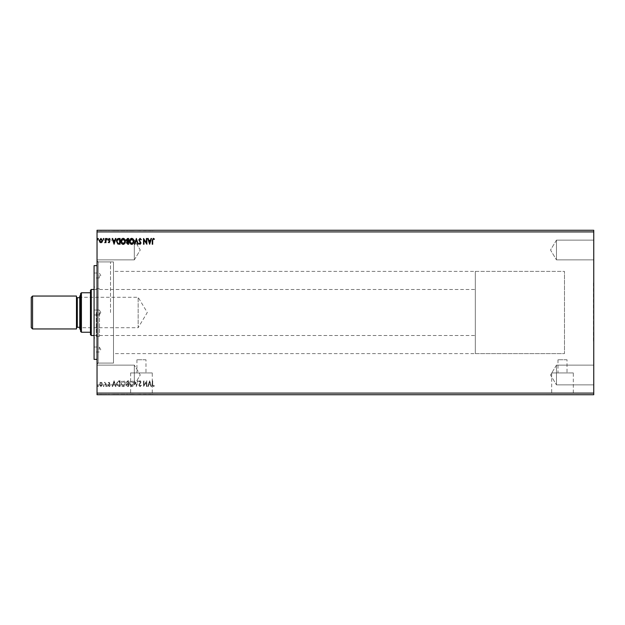 <?xml version="1.0" encoding="UTF-8"?>
<svg xmlns="http://www.w3.org/2000/svg" width="625" height="625" viewBox="0 0 625 625"><rect width="100%" height="100%" fill="white"/><g stroke="black" fill="none" stroke-linecap="round" stroke-linejoin="round"><path stroke-width="0.47" stroke-dasharray="3.12 2.34" d="M593.422 282.898L593.422 342.102L593.75 282.898M145.969 359.773L136.922 359.773L145.969 359.773L145.969 372.93L136.922 372.93L145.969 372.93M136.922 359.773L136.922 372.93M567.023 359.773L557.977 359.773L567.023 359.773L567.023 372.93L557.977 372.93L567.023 372.93M557.977 359.773L557.977 372.93M573.32 372.93L551.68 372.93L573.32 372.93L573.32 394.57L551.68 394.57L573.32 394.57M551.68 372.93L551.68 394.57M152.273 372.93L130.625 372.93L152.273 372.93L152.273 394.57L130.625 394.57L152.273 394.57M130.625 372.93L130.625 394.57M157.898 394.57L125 394.57L157.898 394.734M578.945 394.57L546.055 394.57L578.945 394.734M556.461 365.133L593.75 365.133L593.75 384.867L593.75 365.133L593.75 384.867L593.75 365.133L556.461 365.133L556.461 384.867L593.75 384.867L556.461 384.867L556.461 365.133L556.461 384.867L556.461 365.133L550.531 375L556.461 384.867L550.531 375L556.461 365.133M556.461 240.133L593.75 240.133L593.75 259.867L593.75 240.133L593.75 259.867L593.75 240.133L556.461 240.133L556.461 259.867L593.75 259.867L556.461 259.867L556.461 240.133L556.461 259.867L556.461 240.133L550.531 250L556.461 259.867L550.531 250L556.461 240.133M134.328 384.867L97.039 384.867L97.039 365.133L97.039 384.867L97.039 365.133L97.039 384.867L134.328 384.867L134.328 365.133L97.039 365.133L134.328 365.133L134.328 384.867L134.328 365.133L134.328 384.867L140.258 375L134.328 365.133L140.258 375L134.328 384.867M134.328 259.867L97.039 259.867L97.039 240.133L97.039 259.867L97.039 240.133L97.039 259.867L134.328 259.867L134.328 240.133L97.039 240.133L134.328 240.133L134.328 259.867L134.328 240.133L134.328 259.867L140.258 250L134.328 240.133L140.258 250L134.328 259.867M113.484 261.922L113.484 363.078L113.484 261.922L98.188 261.922L98.188 363.078L97.039 364.227L97.039 260.773L97.039 364.227M113.484 363.078L98.188 363.078L98.188 261.922L97.039 260.773M475.328 353.617L475.328 271.383L475.328 353.617L564.477 353.617L564.477 271.383L564.477 353.617L113.484 353.617L113.484 271.383L113.484 353.617M475.328 271.383L564.477 271.383L564.477 353.617L564.477 271.383L113.484 271.383M146.414 386.516L146.859 386.516L146.859 380.758L143.977 385.047L143.977 380.758L143.531 380.758L143.531 386.516L146.414 382.227L146.414 386.516L146.859 386.516L146.859 380.758L143.977 385.047L143.977 380.758L143.531 380.758L143.531 386.516L146.414 382.227L146.414 386.516M136.375 386.516L138.219 380.758L137.742 380.758L136.336 385.125L134.938 380.758L134.461 380.758L136.305 386.516L138.219 380.758L137.742 380.758L136.336 385.125L134.938 380.758L134.461 380.758L136.375 386.516M128.625 386.516L128.625 380.758L127.812 380.758L126.484 382.18L127.023 383.406L126.117 384.883L127.477 386.516L128.625 386.516L128.625 380.758L127.812 380.758L126.484 382.18L127.023 383.406L126.117 384.883L127.477 386.516L128.625 386.516M118.727 386.516L120.062 386.516L120.062 380.758L117.82 380.961L116.523 383.711C116.461 385.367 117.195 386.305 118.727 386.516L120.062 386.516L120.062 380.758L117.82 380.961L116.523 383.711C116.461 385.367 117.195 386.305 118.727 386.516M102.141 382.93L100.953 382.234L99.758 382.922L99.328 384.422L100.953 386.586L102.578 384.422L102.141 382.93L100.953 382.234L99.758 382.922L99.328 384.422L100.953 386.586L102.578 384.422L102.141 382.93M105.969 386.516L105.969 382.305L105.523 382.922L104.758 382.234L105.461 383.656L105.523 386.516L105.969 386.516L105.969 382.305L105.523 382.922L104.422 382.375L105.461 383.656L105.523 386.516L105.969 386.516M109.039 382.234L108.187 382.828L109.008 382.75L109.336 383.695L108.187 385.375L109.117 386.586L110.031 386.016L109.773 385.625L109.164 386.07L108.625 385.391L109.883 383.336L109.039 382.234L108.187 382.828L109.008 382.75L109.336 383.695L108.187 385.375L109.117 386.586L110.031 386.016L109.773 385.625L109.164 386.07L108.625 385.391L109.883 383.336L109.039 382.234M152.688 384.586L152.688 380.758L152.242 380.758L152.242 384.641L153.297 386.664L154.383 386L154.156 385.555L153.305 386.07L152.688 384.586L152.688 380.758L152.242 380.758L152.242 384.641L153.297 386.664L154.383 386L154.156 385.555L153.305 386.07L152.688 384.586M97.039 393.094L97.039 394.734L593.75 394.734L593.75 393.094L97.039 393.094L97.039 230.266L593.75 230.266L593.75 231.906L97.039 231.906M593.75 393.094L593.75 231.906M114.086 380.758L112.172 386.516L112.648 386.516L113.242 384.672L114.859 384.672L115.453 386.516L115.93 386.516L114.086 380.758L112.172 386.516L112.648 386.516L113.242 384.672L114.859 384.672L115.453 386.516L115.93 386.516L114.086 380.758M107.375 386.109L107 385.625L106.633 386.109L107 386.586L107.375 386.109L107 385.625L107 386.586L107.375 386.109M98.445 386.109L98.07 385.625L97.703 386.109L98.07 386.586L98.445 386.109L98.07 385.625L98.07 386.586L98.445 386.109M103.977 386.109L103.609 385.625L103.242 386.109L103.609 386.586L103.977 386.109L103.609 385.625L103.242 386.109L103.609 386.586L103.977 386.109M125.383 383.664C125.414 382.016 124.68 381 123.195 380.609C121.672 380.961 120.922 381.969 120.953 383.633C120.922 385.273 121.656 386.289 123.156 386.664C124.656 386.297 125.398 385.297 125.383 383.664C125.414 382.016 124.68 381 123.195 380.609C121.672 380.961 120.922 381.969 120.953 383.633C120.922 385.273 121.656 386.289 123.156 386.664C124.656 386.297 125.398 385.297 125.383 383.664M133.938 383.664C133.977 382.016 133.242 381 131.758 380.609C130.234 380.961 129.484 381.969 129.516 383.633C129.484 385.273 130.219 386.289 131.719 386.664C133.219 386.297 133.961 385.297 133.938 383.664C133.977 382.016 133.242 381 131.758 380.609C130.234 380.961 129.484 381.969 129.516 383.633C129.484 385.273 130.219 386.289 131.719 386.664C133.219 386.297 133.961 385.297 133.938 383.664M140.023 386.664L141.32 385.406L140.961 385.109L140.062 386.07L139.258 385.094L141.023 381.953L140 380.609L138.883 381.586L139.234 381.938L140 381.203L140.586 381.93L138.812 385.102L140.023 386.664L141.32 385.406L140.961 385.109L140.062 386.07L139.258 385.094L141.023 381.953L140 380.609L138.883 381.586L139.234 381.938L140 381.203L140.586 381.93L138.812 385.102L140.023 386.664M149.664 380.758L147.742 386.516L148.227 386.516L148.812 384.672L150.43 384.672L151.023 386.516L151.508 386.516L149.664 380.758L147.742 386.516L148.227 386.516L148.812 384.672L150.43 384.672L151.023 386.516L151.508 386.516L149.664 380.758M103.68 394.734L102.945 394.734M107.078 394.734L106.336 394.734M125.086 394.734L120.656 394.734M141.023 394.406L138.516 394.734L141.023 394.734M133.648 394.734L129.219 394.734M98.148 394.734L97.406 394.734M128.328 394.734L125.82 394.734L128.328 394.734M136.078 394.734L137.93 394.734M152.391 394.734L154.086 394.734L152.391 394.734M146.469 394.406L143.242 394.406L146.469 394.734M118.43 394.734L117.531 394.734M108.742 394.734L108.148 394.734M105.672 394.734L104.125 394.734L105.672 394.734M99.461 394.406L102.281 394.406L99.461 394.734M99.461 230.594L102.281 230.594L99.461 230.266M105.672 230.266L104.125 230.266L105.672 230.266M108.742 230.266L108.148 230.266M118.43 230.266L117.531 230.266M128.328 230.266L125.82 230.266L128.328 230.266M136.078 230.266L137.93 230.266M146.469 230.594L143.242 230.594L146.469 230.266M152.391 230.266L154.086 230.266L152.391 230.266M141.023 230.594L138.516 230.266L141.023 230.266M133.648 230.266L129.219 230.266M125.086 230.266L120.656 230.266M107.078 230.266L106.336 230.266M103.68 230.266L102.945 230.266M98.148 230.266L97.406 230.266M151.945 230.594L153 230.594L151.945 230.266M154.086 230.594L153 230.266L154.086 230.266M149.289 230.594L147.445 230.266M147.445 230.594L147.93 230.266M147.93 230.594L148.523 230.266M148.523 230.594L150.141 230.266M150.141 230.594L150.727 230.266M150.727 230.594L151.211 230.266M151.211 230.594L149.367 230.594M148.711 230.594L149.945 230.594L148.711 230.266M139.102 230.594L140.727 230.594L138.594 230.594L139.102 230.266M140.289 230.594L138.516 230.594L140.289 230.266M137.93 230.594L137.445 230.266M137.445 230.594L136.047 230.266M136.047 230.594L134.641 230.266M134.641 230.594L134.164 230.266M134.164 230.594L136.008 230.266M129.219 230.594L131.422 230.266M131.422 230.594L133.648 230.594M131.438 230.594L129.656 230.594L133.203 230.594L131.438 230.266M126.188 230.594L128.328 230.594L126.188 230.266M126.961 230.594L127.891 230.594L126.266 230.594L127.891 230.266L126.961 230.266M126.633 230.594L127.891 230.594L126.633 230.266M120.656 230.594L122.867 230.266M122.867 230.594L125.086 230.594M122.875 230.594L121.102 230.594L124.641 230.594L122.875 230.266M117.531 230.594L116.227 230.266M116.227 230.594L118.43 230.594M119.039 230.594L116.672 230.594L119.039 230.266M113.719 230.594L111.875 230.266M111.875 230.594L112.359 230.266M112.359 230.594L112.945 230.266M112.945 230.594L114.562 230.266M114.562 230.594L115.156 230.266M115.156 230.594L115.641 230.266M115.641 230.594L113.789 230.594M113.133 230.594L114.375 230.594L113.133 230.266M108.148 230.594L108.719 230.266M108.719 230.594L109.141 230.266M109.039 230.594L108.031 230.266M108.031 230.594L108.82 230.266M108.82 230.594L109.734 230.266M109.477 230.594L108.875 230.266M108.875 230.594L108.328 230.266M108.438 230.594L108.906 230.266M108.906 230.594L109.445 230.266M109.586 230.594L108.742 230.594M106.336 230.594L107.078 230.594M104.461 230.594L105.672 230.594L104.461 230.266M102.945 230.594L103.68 230.594M100.656 230.594L99.477 230.594L100.656 230.594M97.406 230.594L98.148 230.594M97.406 394.406L98.148 394.406M126.188 394.406L128.328 394.406L126.188 394.734M126.961 394.406L127.891 394.406L126.266 394.406L127.891 394.734L126.961 394.734M126.633 394.406L127.891 394.406L126.633 394.734M129.219 394.406L131.422 394.734M131.422 394.406L133.648 394.406M131.438 394.406L129.656 394.406L133.203 394.406L131.438 394.734M137.93 394.406L137.445 394.734M137.445 394.406L136.047 394.734M136.047 394.406L134.641 394.734M134.641 394.406L134.164 394.734M134.164 394.406L136.008 394.734M139.102 394.406L140.727 394.406L138.594 394.406L139.102 394.734M140.289 394.406L138.516 394.406L140.289 394.734M151.945 394.406L153 394.406L151.945 394.734M154.086 394.406L153 394.734L154.086 394.734M149.289 394.406L147.445 394.734M147.445 394.406L147.93 394.734M147.93 394.406L148.523 394.734M148.523 394.406L150.141 394.734M150.141 394.406L150.727 394.734M150.727 394.406L151.211 394.734M151.211 394.406L149.367 394.406M148.711 394.406L149.945 394.406L148.711 394.734M120.656 394.406L122.867 394.734M122.867 394.406L125.086 394.406M122.875 394.406L121.102 394.406L124.641 394.406L122.875 394.734M117.531 394.406L116.227 394.734M116.227 394.406L118.43 394.406M119.039 394.406L116.672 394.406L119.039 394.734M113.719 394.406L111.875 394.734M111.875 394.406L112.359 394.734M112.359 394.406L112.945 394.734M112.945 394.406L114.562 394.734M114.562 394.406L115.156 394.734M115.156 394.406L115.641 394.734M115.641 394.406L113.789 394.406M113.133 394.406L114.375 394.406L113.133 394.734M108.148 394.406L108.719 394.734M108.719 394.406L109.141 394.734M109.039 394.406L108.031 394.734M108.031 394.406L108.82 394.734M108.82 394.406L109.734 394.734M109.477 394.406L108.875 394.734M108.875 394.406L108.328 394.734M108.438 394.406L108.906 394.734M108.906 394.406L109.445 394.734M109.586 394.406L108.742 394.406M106.336 394.406L107.078 394.406M104.461 394.406L105.672 394.406L104.461 394.734M102.945 394.406L103.68 394.406M100.656 394.406L99.477 394.406L100.656 394.406M98.445 238.891L98.07 239.375L97.703 238.891L98.07 238.414L98.445 238.891M102.141 242.07L100.953 242.766L99.758 242.078L99.328 240.578L100.953 238.414L102.578 240.578L102.141 242.07M100.953 238.93L99.773 240.578L100.953 242.25L102.133 240.578L100.953 238.93M103.977 238.891L103.609 239.375L103.242 238.891L103.609 238.414L103.977 238.891M105.969 238.484L105.969 242.695L105.523 242.078L104.758 242.766L105.461 241.344L105.523 238.484L105.969 238.484M107.375 238.891L107 239.375L106.633 238.891L107 238.414L107.375 238.891M109.039 242.766L108.187 242.172L109.008 242.25L109.336 241.305L108.187 239.625L109.117 238.414L110.031 238.984L109.773 239.375L109.164 238.93L108.625 239.609L109.883 241.664L109.039 242.766M114.086 244.242L112.172 238.484L112.648 238.484L113.242 240.328L114.859 240.328L115.453 238.484L115.93 238.484L114.086 244.242M113.43 240.922L114.055 242.852L114.672 240.922L113.43 240.922M118.727 238.484L120.062 238.484L120.062 244.242L117.82 244.039L116.523 241.289C116.461 239.633 117.195 238.695 118.727 238.484M119.336 243.656L119.625 239.078L117.961 239.227L116.969 241.297L118.055 243.492L119.336 243.656M125.383 241.336C125.414 242.984 124.68 244 123.195 244.391C121.672 244.039 120.922 243.031 120.953 241.367C120.922 239.727 121.656 238.711 123.156 238.336C124.656 238.703 125.398 239.703 125.383 241.336M123.172 238.93L121.391 241.367L123.172 243.797L124.937 241.344L123.172 238.93M128.625 238.484L128.625 244.242L127.812 244.242L126.484 242.82L127.023 241.594L126.117 240.117L127.477 238.484L128.625 238.484M127.258 241.148L128.188 241.219L128.188 239.078L126.562 240.117L127.258 241.148M126.93 242.805L128.188 243.656L128.188 241.805L126.93 242.805M133.938 241.336C133.977 242.984 133.242 244 131.758 244.391C130.234 244.039 129.484 243.031 129.516 241.367C129.484 239.727 130.219 238.711 131.719 238.336C133.219 238.703 133.961 239.703 133.938 241.336M131.734 238.93L129.953 241.367L131.734 243.797L133.5 241.344L131.734 238.93M136.375 238.484L138.219 244.242L137.742 244.242L136.336 239.875L134.938 244.242L134.461 244.242L136.375 238.484M140.023 238.336L141.32 239.594L140.961 239.891L140.062 238.93L139.258 239.906L141.023 243.047L140 244.391L138.883 243.414L139.234 243.062L140 243.797L140.586 243.07L138.812 239.898L140.023 238.336M146.414 238.484L146.859 238.484L146.859 244.242L143.977 239.953L143.977 244.242L143.531 244.242L143.531 238.484L146.414 242.773L146.414 238.484M149.664 244.242L147.742 238.484L148.227 238.484L148.812 240.328L150.43 240.328L151.023 238.484L151.508 238.484L149.664 244.242M149.008 240.922L149.625 242.852L150.242 240.922L149.008 240.922M152.688 240.414L152.688 244.242L152.242 244.242L152.242 240.359L153.297 238.336L154.383 239L154.156 239.445L153.305 238.93L152.688 240.414M113.43 384.078L114.055 382.148L114.672 384.078L113.43 384.078L114.055 382.148L114.672 384.078L113.43 384.078M100.953 386.07L99.773 384.422L100.953 382.75L102.133 384.422L100.953 386.07L99.773 384.422L100.953 382.75L102.133 384.422L100.953 386.07M119.336 381.344L119.625 385.922L117.961 385.773L116.969 383.703L118.055 381.508L119.625 381.344L119.625 385.922L117.961 385.773L116.969 383.703L118.055 381.508L119.336 381.344M123.172 386.07L121.391 383.633L123.172 381.203L124.937 383.656L123.172 386.07L121.391 383.633L123.172 381.203L124.937 383.656L123.172 386.07M127.258 383.852L128.188 383.781L128.188 385.922L126.562 384.883L127.258 383.852L128.188 383.781L128.188 385.922L126.562 384.883L127.258 383.852M126.93 382.195L128.188 381.344L128.188 383.195L126.93 382.195L128.188 381.344L128.188 383.195L126.93 382.195M131.734 386.07L129.953 383.633L131.734 381.203L133.5 383.656L131.734 386.07L129.953 383.633L131.734 381.203L133.5 383.656L131.734 386.07M149.008 384.078L149.625 382.148L150.242 384.078L149.008 384.078L149.625 382.148L150.242 384.078L149.008 384.078M94.078 265.625L94.078 359.375M99.289 312.5L99.289 314.969L99.289 312.5M94.078 275.492L94.078 277.961L94.078 275.492M99.289 275.492L99.289 277.961L99.289 275.492M94.078 349.508L94.078 347.039L94.078 349.508M99.289 349.508L99.289 347.039L99.289 349.508M96.219 312.5L96.219 336.352L96.219 312.5M99.508 312.5L99.508 336.352L99.508 312.5M97.039 312.5L97.039 261.922L97.039 312.5M110.523 312.5L110.523 261.922L110.523 312.5M80.594 295.227L80.594 329.773L80.594 295.227M76.477 296.875L76.477 328.125L76.477 296.875M79.773 297.695L79.773 327.305L79.773 297.695M76.477 328.945L76.477 296.055M32.562 328.945L32.562 296.055M31.25 297.367L31.25 327.633M79.773 296.055L79.773 328.945M80.594 296.789L81.086 297.289L81.086 327.711L138.156 327.711L138.156 297.289L138.156 327.711L147.297 312.5L138.156 297.289L81.086 297.289L81.086 327.711L80.594 328.211L80.594 296.789L80.594 328.211M94.078 335.523L475.328 335.523L475.328 289.477L475.328 335.523M94.078 289.477L475.328 289.477M90.461 290.297L90.461 334.703M91.281 335.523L91.281 289.477M81.414 332.234L80.594 331.414L80.594 293.586L81.414 292.766L81.414 332.234L90.461 332.234M81.414 292.766L90.461 292.766M77.305 327.305L77.305 297.695M99.289 314.969L94.078 314.969L99.289 314.969L100.773 312.5L99.289 314.969M94.078 273.023L99.289 273.023L100.773 275.492L99.289 277.961L94.078 277.961M94.078 347.039L99.289 347.039L100.773 349.508L99.289 351.977L94.078 351.977M99.508 336.352L96.219 336.352L94.078 338.484M97.039 261.922L110.523 261.922M99.508 335.523L110.523 335.523M99.508 289.477L110.523 289.477M97.039 363.078L110.523 363.078M99.508 288.648L96.219 288.648L94.078 286.516M100.773 312.5L99.289 310.031L94.078 310.031L99.289 310.031L100.773 312.5"/><path stroke-width="0.94" d="M149.664 244.242L147.742 238.484L148.227 238.484L148.812 240.328L150.43 240.328L151.023 238.484L151.508 238.484L149.664 244.242M140.023 238.336L141.32 239.594L140.961 239.891L140.062 238.93L139.258 239.906L141.023 243.047L140 244.391L138.883 243.414L139.234 243.062L140 243.797L140.586 243.07L138.812 239.898L140.023 238.336M133.938 241.336C133.977 242.984 133.242 244 131.758 244.391C130.234 244.039 129.484 243.031 129.516 241.367C129.484 239.727 130.219 238.711 131.719 238.336C133.219 238.703 133.961 239.703 133.938 241.336M125.383 241.336C125.414 242.984 124.68 244 123.195 244.391C121.672 244.039 120.922 243.031 120.953 241.367C120.922 239.727 121.656 238.711 123.156 238.336C124.656 238.703 125.398 239.703 125.383 241.336M114.086 244.242L112.172 238.484L112.648 238.484L113.242 240.328L114.859 240.328L115.453 238.484L115.93 238.484L114.086 244.242M107.375 238.891L107 239.375L106.633 238.891L107 238.414L107.375 238.891M103.977 238.891L103.609 239.375L103.242 238.891L103.609 238.414L103.977 238.891M98.445 238.891L98.07 239.375L97.703 238.891L98.07 238.414L98.445 238.891M97.039 231.906L97.039 230.266L593.75 230.266L593.75 231.906L97.039 231.906L97.039 394.734L593.75 394.734L593.75 393.094L97.039 393.094M593.75 231.906L593.75 393.094M102.141 242.07L100.953 242.766L99.758 242.078L99.328 240.578L100.953 238.414L102.578 240.578L102.141 242.07M105.969 238.484L105.969 242.695L105.523 242.078L104.758 242.766L105.461 241.344L105.523 238.484L105.969 238.484M109.039 242.766L108.187 242.172L109.008 242.25L109.336 241.305L108.187 239.625L109.117 238.414L110.031 238.984L109.773 239.375L109.164 238.93L108.625 239.609L109.883 241.664L109.039 242.766M118.727 238.484L120.062 238.484L120.062 244.242L117.82 244.039L116.523 241.289C116.461 239.633 117.195 238.695 118.727 238.484M128.625 238.484L128.625 244.242L127.812 244.242L126.484 242.82L127.023 241.594L126.117 240.117L127.477 238.484L128.625 238.484M136.375 238.484L138.219 244.242L137.742 244.242L136.336 239.875L134.938 244.242L134.461 244.242L136.375 238.484M146.414 238.484L146.859 238.484L146.859 244.242L143.977 239.953L143.977 244.242L143.531 244.242L143.531 238.484L146.414 242.773L146.414 238.484M152.688 240.414L152.688 244.242L152.242 244.242L152.242 240.359L153.297 238.336L154.383 239L154.156 239.445L153.305 238.93L152.688 240.414M99.773 240.578L100.953 242.25L102.133 240.578L100.953 238.93L99.773 240.578M113.43 240.922L114.055 242.852L114.672 240.922L113.43 240.922M119.625 243.656L119.625 239.078L117.961 239.227L116.969 241.297L118.055 243.492L119.625 243.656M121.391 241.367L123.172 243.797L124.937 241.344L123.172 238.93L121.391 241.367M127.727 243.656L128.188 243.656L128.188 241.805L126.93 242.805L127.727 243.656M127.961 241.219L128.188 239.078L127.68 239.078L126.562 240.117L127.961 241.219M129.953 241.367L131.734 243.797L133.5 241.344L131.734 238.93L129.953 241.367M149.008 240.922L149.625 242.852L150.242 240.922L149.008 240.922M97.039 359.375L94.078 359.375L94.078 265.625L97.039 265.625M31.25 327.633L31.25 297.367L32.562 296.055L32.562 328.945L31.25 327.633M80.594 329.773L79.773 328.945L79.773 296.055L80.594 295.227M79.773 297.695L77.305 297.695A0.82 0.82 0 0 1 76.477 296.875M79.773 327.305L77.305 327.305A0.82 0.82 0 0 0 76.477 328.125M32.562 296.055L76.477 296.055L76.477 328.945L32.562 328.945M91.281 335.523L90.461 334.703L90.461 290.297L91.281 289.477L91.281 335.523L94.078 335.523M91.281 289.477L94.078 289.477M81.414 332.234L80.594 331.414L80.594 293.586L81.414 292.766L81.414 332.234L90.461 332.234M81.414 292.766L90.461 292.766M77.305 297.695L77.305 327.305"/></g></svg>

